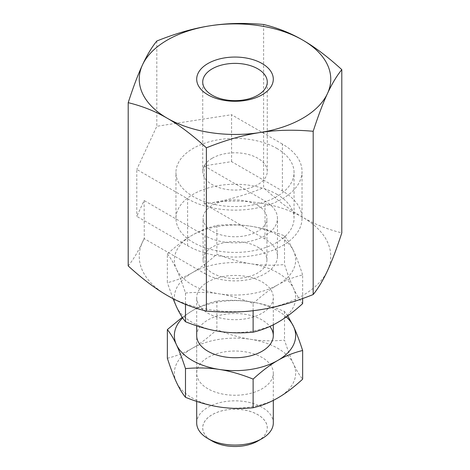 <?xml version="1.0" encoding="UTF-8"?>
<svg xmlns="http://www.w3.org/2000/svg" width="470" height="470" viewBox="0 0 470 470"><rect width="100%" height="100%" fill="white"/><g stroke="black" fill="none" stroke-linecap="round" stroke-linejoin="round"><path stroke-width="0.35" stroke-dasharray="2.35 1.76" d="M212.182 158.249A32.271 18.63 180 0 1 247.349 154.213A32.271 18.63 180 0 1 267.271 171.427A32.271 18.63 180 0 1 257.818 184.598A32.271 18.63 180 0 1 222.651 188.64A32.271 18.63 180 0 1 202.729 171.427A32.271 18.63 180 0 1 212.182 158.249M204.985 273.716A42.453 24.511 180 0 0 265.015 273.716A42.453 24.511 180 0 0 277.453 256.385A42.453 24.511 180 0 0 265.015 239.054L204.162 203.827L204.162 165.875L231.575 161.633L282.399 190.973A67.028 38.699 180 0 1 302.028 218.339A67.028 38.699 180 0 1 282.399 245.704A67.028 38.699 180 0 1 187.601 245.704L136.782 216.359L144.125 200.531L144.29 238.678L204.985 273.716L204.985 235.67L144.125 200.531M282.399 190.973L282.399 144.061A67.028 38.699 180 0 1 302.028 171.427A67.028 38.699 180 0 1 282.399 198.792A67.028 38.699 180 0 1 187.601 198.792L136.782 169.447L136.782 216.359M204.162 165.875L265.015 201.007A42.453 24.511 180 0 1 277.453 218.339A42.453 24.511 180 0 1 265.015 235.67A42.453 24.511 180 0 1 204.985 235.67M263.617 24.487L263.617 187.742C277.606 200.52 290.636 210.372 302.709 217.293A95.757 55.284 180 0 1 327.496 270.697A95.757 55.284 180 0 1 302.709 295.477A95.757 55.284 180 0 1 259.781 309.789A95.757 55.284 180 0 1 167.291 295.477A95.757 55.284 180 0 1 142.504 242.079L144.125 238.49M231.575 161.633L231.575 114.721L156.816 126.289L136.782 169.447M282.399 144.061L231.575 114.721M128.198 265.926C133.315 259.599 138.086 251.65 142.504 242.079A95.757 55.284 180 0 1 144.29 238.678M156.816 41.013L156.816 126.289M204.162 203.827L210.219 202.987A95.757 55.284 180 0 1 302.709 217.293C314.788 224.319 327.819 229.513 341.802 232.879M204.327 204.015A95.757 55.284 180 0 1 210.219 202.987C226.71 200.484 244.512 195.403 263.617 187.742M196.695 422.947A38.305 22.114 180 0 1 220.342 402.52A38.305 22.114 180 0 1 262.084 407.314A38.305 22.114 180 0 1 273.305 422.947M257.83 441.042A32.289 18.641 0 0 0 257.83 414.675A32.289 18.641 0 0 0 212.17 414.675A32.289 18.641 0 0 0 212.17 441.042M262.084 281.93A38.305 22.114 180 0 1 273.305 297.563A38.305 22.114 180 0 1 249.658 317.996A38.305 22.114 180 0 1 207.916 313.202A38.305 22.114 180 0 1 196.695 297.563A38.305 22.114 180 0 1 220.342 277.136A38.305 22.114 180 0 1 262.084 281.93M257.572 205.308A31.919 18.43 180 0 1 266.919 218.339A31.919 18.43 180 0 1 247.214 235.364A31.919 18.43 180 0 1 212.428 231.369A31.919 18.43 180 0 1 203.081 218.339A31.919 18.43 180 0 1 222.786 201.313A31.919 18.43 180 0 1 257.572 205.308M257.572 247.003A31.919 18.43 180 0 1 266.919 260.033A31.919 18.43 180 0 1 247.214 277.059A31.919 18.43 180 0 1 212.428 273.064A31.919 18.43 180 0 1 203.081 260.033A31.919 18.43 180 0 1 222.786 243.008A31.919 18.43 180 0 1 257.572 247.003M276.754 148.361A59.05 34.093 180 0 1 294.05 172.466A59.05 34.093 180 0 1 257.595 203.968A59.05 34.093 180 0 1 193.246 196.578A59.05 34.093 180 0 1 175.95 172.466A59.05 34.093 180 0 1 212.405 140.971A59.05 34.093 180 0 1 276.754 148.361M276.754 194.228A59.05 34.093 180 0 1 294.05 218.339A59.05 34.093 180 0 1 257.595 249.834A59.05 34.093 180 0 1 193.246 242.444A59.05 34.093 180 0 1 175.95 218.339A59.05 34.093 180 0 1 212.405 186.843A59.05 34.093 180 0 1 276.754 194.228M167.361 253.994C170.598 258.001 173.624 263.036 176.42 269.099A60.648 35.015 180 0 1 192.118 235.276A60.648 35.015 180 0 1 250.698 226.217A60.648 35.015 180 0 1 277.882 235.276A60.648 35.015 180 0 1 293.58 250.974C290.777 244.911 287.757 239.876 284.514 235.87C272.418 231.017 261.144 227.797 250.698 226.217C240.246 224.566 228.978 224.296 216.876 225.406C208.016 227.539 199.768 230.829 192.118 235.276C184.469 239.659 176.215 245.898 167.361 253.994L167.361 282.676C176.215 280.543 184.469 277.253 192.118 272.806A60.648 35.015 180 0 1 250.698 263.746A60.648 35.015 180 0 1 277.882 272.806A60.648 35.015 180 0 1 293.58 288.504A60.648 35.015 180 0 1 277.882 322.326A60.648 35.015 180 0 1 219.302 331.385A60.648 35.015 180 0 1 192.118 322.326A60.648 35.015 180 0 1 176.42 306.628A60.648 35.015 180 0 1 192.118 272.806C199.768 268.423 208.016 262.184 216.876 254.088C228.978 258.941 240.246 262.16 250.698 263.746C261.144 265.391 272.418 265.662 284.514 264.551C287.757 274.521 290.777 282.505 293.58 288.504C296.376 294.567 299.402 299.601 302.639 303.608M185.486 293.045C197.582 291.941 208.856 292.211 219.302 293.856A60.648 35.015 180 0 1 192.118 284.796A60.648 35.015 180 0 1 176.42 269.099C179.223 275.097 182.243 283.081 185.486 293.045L185.486 304.384M257.807 441.042A32.254 18.624 180 0 1 212.193 441.042A32.254 18.624 180 0 1 212.193 414.704A32.254 18.624 180 0 1 257.807 414.704A32.254 18.624 180 0 1 257.807 441.042M216.876 225.406L216.876 254.088M253.124 303.508C261.984 295.418 270.232 289.179 277.882 284.796A60.648 35.015 180 0 1 219.302 293.856C229.754 295.442 241.022 298.662 253.124 303.508L253.124 310.699M173.013 298.626L167.361 282.676M302.639 274.921C299.402 264.957 296.376 256.972 293.58 250.974A60.648 35.015 180 0 1 277.882 284.796C285.531 280.349 293.785 277.059 302.639 274.921L302.639 298.55M284.514 235.87L284.514 264.551M207.916 388.778A38.305 22.114 180 0 1 196.695 373.145A38.305 22.114 180 0 1 220.342 352.712A38.305 22.114 180 0 1 262.084 357.505A38.305 22.114 180 0 1 273.305 373.145A38.305 22.114 180 0 1 249.658 393.572A38.305 22.114 180 0 1 207.916 388.778M196.695 401.415L196.695 335.615A38.305 22.114 180 0 1 220.342 315.182A38.305 22.114 180 0 1 262.084 319.976A38.305 22.114 180 0 1 269.862 326.456M167.361 358.257C176.215 356.125 184.469 352.835 192.118 348.387A60.648 35.015 180 0 1 250.698 339.322A60.648 35.015 180 0 1 277.882 348.387A60.648 35.015 180 0 1 293.58 364.08A60.648 35.015 180 0 1 277.882 397.902A60.648 35.015 180 0 1 219.302 406.967A60.648 35.015 180 0 1 192.118 397.902A60.648 35.015 180 0 1 176.42 382.204A60.648 35.015 180 0 1 192.118 348.387C199.768 343.999 208.016 337.765 216.876 329.67C228.978 334.522 240.246 337.736 250.698 339.322C261.144 340.973 272.418 341.244 284.514 340.133C287.757 350.097 290.777 358.081 293.58 364.08C296.376 370.143 299.402 375.178 302.639 379.184M287.74 315.887L284.514 311.451C272.418 306.599 261.144 303.379 250.698 301.793A60.648 35.015 180 0 1 277.882 310.858A60.648 35.015 180 0 1 286.289 316.927M182.671 317.914A60.648 35.015 180 0 1 192.118 310.858A60.648 35.015 180 0 1 250.698 301.793C240.246 300.148 228.978 299.878 216.876 300.988C208.016 303.121 199.768 306.411 192.118 310.858L182.26 317.291M216.876 300.988L216.876 329.67M284.514 311.451L284.514 340.133M265.015 239.054L265.015 201.007M187.601 245.704L187.601 198.792M267.271 171.427L267.271 82.009M302.028 218.339L302.028 171.427M277.453 256.385L277.453 218.339M202.729 171.427L202.729 82.009M273.305 400.387L273.305 373.145M273.305 324.805L273.305 297.563M266.919 260.033L266.919 218.339M294.05 218.339L294.05 172.466M175.95 218.339L175.95 172.466M203.081 260.033L203.081 218.339M196.695 325.833L196.695 297.563M196.695 373.145L196.695 335.615"/><path stroke-width="0.7" d="M257.818 68.837A32.271 18.63 0 0 0 212.182 68.837A32.271 18.63 0 0 0 202.729 82.009A32.271 18.63 0 0 0 212.182 95.187A32.271 18.63 0 0 0 257.818 95.187A32.271 18.63 0 0 0 267.271 82.009A32.271 18.63 0 0 0 257.818 68.837M262.084 63.532A38.305 22.114 180 0 1 262.084 94.805A38.305 22.114 180 0 1 207.916 94.805A38.305 22.114 180 0 1 207.916 63.532A38.305 22.114 180 0 1 262.084 63.532M313.185 131.289C318.302 115.555 323.072 102.948 327.496 93.477A95.757 55.284 180 0 1 302.709 118.258A95.757 55.284 180 0 1 259.781 132.569C276.278 129.967 294.079 129.538 313.185 131.289L313.185 294.543C294.079 302.204 276.278 307.286 259.781 309.789C243.29 312.391 225.488 312.814 206.383 311.064C192.395 307.697 179.364 302.504 167.291 295.477C155.212 288.557 142.181 278.704 128.198 265.926L128.198 102.671C142.181 106.044 155.212 111.237 167.291 118.258C179.364 125.179 192.395 135.031 206.383 147.815L206.383 311.064M156.816 41.013C151.698 47.335 146.928 55.284 142.504 64.86A95.757 55.284 180 0 1 167.291 40.073A95.757 55.284 180 0 1 210.219 25.768C193.722 28.27 175.921 33.352 156.816 41.013M206.383 147.815C225.488 140.154 243.29 135.072 259.781 132.569A95.757 55.284 180 0 1 167.291 118.258A95.757 55.284 180 0 1 142.504 64.86C138.086 74.331 133.315 86.938 128.198 102.671M341.802 69.63C327.819 56.847 314.788 47 302.709 40.073C290.636 33.053 277.606 27.859 263.617 24.487C244.512 22.736 226.71 23.165 210.219 25.768A95.757 55.284 180 0 1 302.709 40.073A95.757 55.284 180 0 1 327.496 93.477C331.914 83.901 336.685 75.952 341.802 69.63L341.802 232.879C336.685 248.618 331.914 261.22 327.496 270.697C323.072 280.267 318.302 288.216 313.185 294.543M273.305 400.387L273.305 422.947A38.305 22.114 180 0 1 262.084 438.586A38.305 22.114 180 0 1 207.916 438.586L207.916 438.586A38.305 22.114 180 0 1 196.695 422.947L196.695 401.415M212.17 441.042L207.916 438.586L212.17 441.042A32.289 18.641 0 0 0 257.83 441.042L262.084 438.586M253.124 310.699L253.124 332.196C241.022 333.301 229.754 333.03 219.302 331.385C208.856 329.799 197.582 326.585 185.486 321.733C182.243 317.726 179.223 312.691 176.42 306.628L173.013 298.626M185.486 304.384L185.486 321.733M302.639 298.55L302.639 303.608C293.785 311.698 285.531 317.937 277.882 322.326C270.232 326.768 261.984 330.063 253.124 332.196M269.862 326.456A38.305 22.114 180 0 1 273.305 335.615A38.305 22.114 180 0 1 249.658 356.048A38.305 22.114 180 0 1 207.916 351.255A38.305 22.114 180 0 1 196.695 335.615L196.695 325.833M253.124 379.09C261.984 370.995 270.232 364.755 277.882 360.373A60.648 35.015 180 0 1 219.302 369.438C229.754 371.018 241.022 374.238 253.124 379.09L253.124 407.772C241.022 408.882 229.754 408.612 219.302 406.967C208.856 405.381 197.582 402.161 185.486 397.309C182.243 393.302 179.223 388.267 176.42 382.204C173.624 376.206 170.598 368.221 167.361 358.257L167.361 329.576C170.598 333.582 173.624 338.612 176.42 344.674C179.223 350.679 182.243 358.663 185.486 368.627C197.582 367.517 208.856 367.787 219.302 369.438A60.648 35.015 180 0 1 192.118 360.373A60.648 35.015 180 0 1 176.42 344.674A60.648 35.015 180 0 1 182.671 317.914M286.289 316.927A60.648 35.015 180 0 1 293.58 326.55L287.74 315.887M182.26 317.291L167.361 329.576M185.486 368.627L185.486 397.309M302.639 350.503C299.402 340.538 296.376 332.554 293.58 326.55A60.648 35.015 180 0 1 277.882 360.373C285.531 355.925 293.785 352.635 302.639 350.503L302.639 379.184C293.785 387.28 285.531 393.519 277.882 397.902C270.232 402.349 261.984 405.639 253.124 407.772M273.305 335.615L273.305 324.805"/></g></svg>
